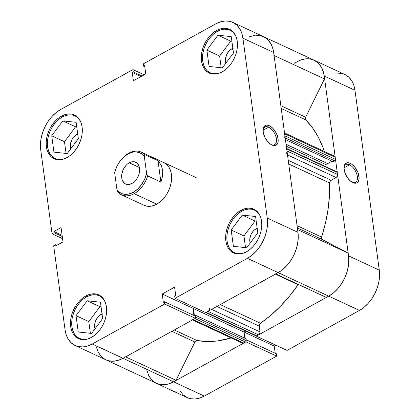 <?xml version="1.0" encoding="UTF-8"?>
<svg xmlns="http://www.w3.org/2000/svg" width="420" height="420" viewBox="0 0 420 420"><rect width="100%" height="100%" fill="white"/><g stroke="black" fill="none" stroke-linecap="round" stroke-linejoin="round"><path stroke-width="0.63" d="M86.614 296.882A23.525 16.091 114.9 0 1 99.267 295.759A23.525 16.091 114.9 0 1 104.753 301.061L102.323 297.864L99.739 295.995L96.758 294.94L93.492 294.74L90.069 295.397L86.614 296.882A23.525 16.091 114.9 0 0 72.13 318.623A23.525 16.091 114.9 0 0 79.427 338.425A23.525 16.091 114.9 0 0 87.019 339.208L81.937 339.25L78.955 338.195L76.372 336.326L74.288 333.721L72.786 330.477L71.915 326.723L71.715 322.592L72.198 318.255L73.337 313.871L75.091 309.608L77.39 305.639L80.152 302.106L83.265 299.15L86.614 296.882M62.696 159.332L57.614 159.369L54.632 158.314L52.054 156.45L49.97 153.846L48.463 150.602L47.596 146.843L47.397 142.716L47.875 138.38L49.014 133.996L50.768 129.733L53.072 125.764L55.834 122.231L58.947 119.275L62.297 117.007A23.525 16.091 114.9 0 1 74.944 115.883A23.525 16.091 114.9 0 1 80.43 121.186L78.005 117.983L75.421 116.12L72.439 115.064L69.174 114.86L65.746 115.516L62.297 117.007A23.525 16.091 114.9 0 0 47.812 138.747A23.525 16.091 114.9 0 0 55.109 158.55A23.525 16.091 114.9 0 0 62.701 159.327M217.434 31.332A23.525 16.091 114.9 0 1 230.087 30.209A23.525 16.091 114.9 0 1 235.573 35.511L233.142 32.309L230.559 30.445L227.577 29.389L224.311 29.185L220.889 29.841L217.434 31.332A23.525 16.091 114.9 0 0 202.949 53.072A23.525 16.091 114.9 0 0 210.252 72.875A23.525 16.091 114.9 0 0 217.838 73.652L212.756 73.694L209.774 72.639L207.191 70.775L205.107 68.171L203.606 64.927L202.734 61.168L202.54 57.041L203.018 52.7L204.157 48.316L205.91 44.058L208.21 40.084L210.971 36.556L214.084 33.6L217.434 31.332M241.757 211.208A23.525 16.091 114.9 0 1 254.405 210.084A23.525 16.091 114.9 0 1 259.891 215.387L257.465 212.189L254.882 210.32L251.9 209.265L248.635 209.066L245.207 209.716L241.757 211.208A23.525 16.091 114.9 0 0 227.273 232.948A23.525 16.091 114.9 0 0 234.57 252.751A23.525 16.091 114.9 0 0 242.162 253.533L237.074 253.57L234.092 252.52L231.509 250.651L229.43 248.047L227.923 244.802L227.057 241.043L226.858 236.917L227.335 232.58L228.475 228.197L230.228 223.934L232.533 219.965L235.295 216.431L238.408 213.476L241.757 211.208M271.073 144.553A10.075 5.366 61.1 0 0 276.423 138.852A10.075 5.366 61.1 0 0 268.601 127.181L269.336 125.69A11.251 5.99 -118.9 0 1 278.087 138.821A11.251 5.99 -118.9 0 1 271.95 145.026L274.701 145.614L275.867 145.32L277.557 143.603L278.019 142.254L278.087 138.821L277.022 134.857L274.985 130.966L272.286 127.754L269.336 125.69L266.59 125.102L265.419 125.396L263.728 127.108L263.267 128.462L263.198 131.896L263.597 133.849L265.183 137.849L267.593 141.472L270.475 144.165L271.95 145.026A11.251 5.99 -118.9 0 1 271.572 144.837A11.251 5.99 -118.9 0 1 263.114 129.523A11.251 5.99 -118.9 0 1 269.336 125.69L268.601 127.181A10.075 5.366 -118.9 0 1 275.746 136.106A10.075 5.366 -118.9 0 1 274.643 144.659A10.075 5.366 -118.9 0 1 271.073 144.553M263.088 130.226L268.601 127.181L263.088 130.226M61.446 116.141L62.769 116.755L61.446 116.141L58.018 118.461L54.826 121.49L51.991 125.113L49.634 129.187L47.838 133.549L46.667 138.043L46.179 142.49L46.384 146.722L47.271 150.575L48.815 153.899L50.951 156.571L53.597 158.482L56.653 159.563L59.997 159.773L63.509 159.101L67.048 157.573A24.113 16.495 114.9 0 1 54.086 158.723A24.113 16.495 114.9 0 1 46.604 138.422A24.113 16.495 114.9 0 1 61.446 116.141A24.113 16.495 114.9 0 1 74.414 114.991A24.113 16.495 114.9 0 1 81.895 135.287A24.113 16.495 114.9 0 1 67.048 157.573L70.481 155.248L73.673 152.219L76.503 148.601L78.865 144.527L80.661 140.159L81.827 135.665L82.32 131.219L82.115 126.987L81.228 123.139L79.684 119.81L77.548 117.143L74.902 115.232L71.846 114.151L68.497 113.941L64.99 114.613L61.446 116.141M85.769 296.016L87.087 296.63L85.769 296.016L82.336 298.342L79.144 301.371L76.314 304.988L73.957 309.062L72.156 313.43L70.99 317.919L70.497 322.371L70.702 326.597L71.589 330.451L73.133 333.774L75.269 336.446L77.915 338.357L80.971 339.439L84.32 339.649L87.833 338.977L91.371 337.449A24.113 16.495 114.9 0 1 78.404 338.599A24.113 16.495 114.9 0 1 70.922 318.297A24.113 16.495 114.9 0 1 85.769 296.016A24.113 16.495 114.9 0 1 98.737 294.866A24.113 16.495 114.9 0 1 106.218 315.168A24.113 16.495 114.9 0 1 91.371 337.449L94.805 335.123L97.996 332.094L100.826 328.477L103.183 324.403L104.979 320.04L106.15 315.546L106.638 311.099L106.439 306.868L105.546 303.014L104.002 299.691L101.871 297.019L99.225 295.108L96.164 294.026L92.82 293.816L89.308 294.488L85.769 296.016M240.907 210.341L242.23 210.956L240.907 210.341L237.478 212.667L234.287 215.696L231.452 219.314L229.094 223.388L227.299 227.75L226.128 232.244L225.64 236.691L225.845 240.922L226.732 244.776L228.275 248.099L230.407 250.772L233.058 252.683L236.114 253.764L239.458 253.974L242.97 253.302L246.509 251.774A24.113 16.495 114.9 0 1 233.546 252.924A24.113 16.495 114.9 0 1 226.065 232.622A24.113 16.495 114.9 0 1 240.907 210.341A24.113 16.495 114.9 0 1 253.874 209.191A24.113 16.495 114.9 0 1 261.356 229.493A24.113 16.495 114.9 0 1 246.509 251.774L249.942 249.448L253.134 246.419L255.964 242.802L258.326 238.728L260.122 234.365L261.287 229.871L261.781 225.419L261.576 221.193L260.689 217.34L259.145 214.016L257.009 211.344L254.363 209.433L251.307 208.352L247.958 208.142L244.451 208.814L240.907 210.341M216.589 30.466L217.907 31.08L216.589 30.466L213.155 32.786L209.963 35.816L207.134 39.438L204.776 43.512L202.976 47.875L201.81 52.369L201.316 56.816L201.521 61.047L202.414 64.901L203.952 68.224L206.089 70.896L208.735 72.807L211.79 73.889L215.14 74.099L218.652 73.427L222.191 71.899A24.113 16.495 114.9 0 1 209.223 73.048A24.113 16.495 114.9 0 1 201.742 52.747A24.113 16.495 114.9 0 1 216.589 30.466A24.113 16.495 114.9 0 1 229.556 29.316A24.113 16.495 114.9 0 1 237.038 49.613A24.113 16.495 114.9 0 1 222.191 71.899L225.624 69.573L228.816 66.544L231.646 62.927L234.003 58.852L235.804 54.485L236.969 49.991L237.458 45.544L237.258 41.312L236.366 37.464L234.822 34.136L232.691 31.468L230.044 29.558L226.989 28.476L223.64 28.266L220.127 28.938L216.589 30.466M143.588 205.054L146.564 206.11L149.835 206.315L153.258 205.658L156.713 204.167A23.525 16.091 114.9 0 1 144.06 205.291L121.495 194.801A23.525 16.091 114.9 0 1 118.036 192.297A23.525 16.091 -65.1 0 0 134.148 193.678A23.525 16.091 -65.1 0 0 147.672 175.933L146.612 173.497A22.349 15.288 114.9 0 1 133.234 192.308L134.148 193.678A23.525 16.091 114.9 0 1 121.495 194.801M233.231 48.253L231.767 48.883L229.021 51.104L226.868 54.296L225.64 57.965L225.435 59.813L225.887 63.163A9.996 6.841 114.9 0 1 231.767 48.883L233 49.46L231.767 48.883A9.996 6.841 114.9 0 1 232.853 48.384M257.555 228.128L254.662 229.724L253.339 230.979L251.186 234.171L250.441 235.982L249.753 239.689L250.21 243.038A9.996 6.841 114.9 0 1 256.084 228.764L257.318 229.336L256.084 228.764A9.996 6.841 114.9 0 1 257.171 228.26M102.412 313.803L99.524 315.399L98.201 316.654L96.049 319.846L95.303 321.657L94.615 325.364L95.067 328.713A9.996 6.841 114.9 0 1 100.947 314.438L102.181 315.01L100.947 314.438A9.996 6.841 114.9 0 1 102.034 313.934M78.094 133.928L75.201 135.524L73.878 136.778L71.726 139.97L70.497 143.64L70.292 145.488L70.749 148.838A9.996 6.841 114.9 0 1 76.624 134.563L77.858 135.135L76.624 134.563A9.996 6.841 114.9 0 1 77.711 134.059M232.78 22.381L263.513 36.666A31.763 21.725 -65.1 0 1 273.656 52.474L242.923 38.183L273.656 52.474L297.974 232.349L267.241 218.064L242.923 38.183A31.763 21.725 114.9 0 0 232.78 22.381A31.763 21.725 114.9 0 0 215.702 23.898L143.309 63.877L143.619 66.197L144.779 66.738L143.619 66.197L144.632 65.641L145.751 73.925L133.376 80.761L132.258 72.476L133.266 71.92L132.951 69.594L144.165 74.807L132.951 69.594L133.266 71.92L132.258 72.476L133.376 80.761L145.751 73.925L144.632 65.641L143.619 66.197L143.309 63.877L215.702 23.898L220.364 21.887L224.989 21L229.394 21.273L233.42 22.701L236.906 25.216L239.72 28.733L241.752 33.112L242.923 38.183L267.241 218.064L267.509 223.634L266.863 229.493L265.325 235.41L262.957 241.164L259.849 246.524L256.121 251.291L251.916 255.281L247.401 258.342L278.135 272.632L205.737 312.606L175.004 298.321L247.401 258.342L175.004 298.321L174.694 295.995L175.702 295.439L174.584 287.154L162.204 293.984L163.328 302.274L164.335 301.712L164.651 304.038L92.258 344.017L87.596 346.028L82.971 346.915L78.561 346.637L74.54 345.214L71.053 342.699L68.239 339.181L66.208 334.803L65.037 329.726L53.687 245.795L55.692 244.687L55.849 245.858L63 241.91L61.058 227.561L53.912 231.509L54.07 232.68L52.064 233.788L40.714 149.851L40.451 144.28L41.097 138.422L42.635 132.505L44.998 126.751L48.106 121.391L51.833 116.623L56.038 112.633L60.559 109.573L132.951 69.594L60.559 109.573A31.763 21.725 114.9 0 0 40.714 149.851L52.064 233.788L54.07 232.68L53.912 231.509L62.108 235.321L53.912 231.509L61.058 227.561L63 241.91L55.849 245.858L55.692 244.687L56.931 245.259L55.692 244.687L53.687 245.795L65.037 329.726A31.763 21.725 114.9 0 0 75.18 345.534L105.914 359.819A31.763 21.725 -65.1 0 0 122.992 358.307L195.384 318.329L195.069 316.003L164.335 301.712L163.328 302.274L162.204 293.984L174.584 287.154L175.702 295.439L174.694 295.995L175.004 298.321L205.737 312.606L278.135 272.632L282.655 269.572L286.855 265.582L290.582 260.81L293.69 255.449L296.058 249.701L297.596 243.779L298.242 237.925L297.974 232.349L273.656 52.474L272.486 47.397L270.454 43.019L267.64 39.506L263.456 36.64M163.931 162.64L163.895 162.624A23.525 16.091 114.9 0 1 171.197 182.427A23.525 16.091 114.9 0 1 156.713 204.167L160.062 201.899L163.175 198.944L165.937 195.416L168.236 191.441L169.99 187.184L171.129 182.8L171.607 178.458L171.412 174.332L170.541 170.572L169.04 167.328L166.955 164.724L163.853 162.603M98.973 353.467L101.787 356.984L105.273 359.504M105.866 359.798L109.295 360.927L113.705 361.2L118.33 360.318L122.992 358.307L92.258 344.017L164.651 304.038L195.384 318.329L122.992 358.307L92.258 344.017A31.763 21.725 114.9 0 1 75.18 345.534M193.909 315.462L192.938 308.275L194.528 307.398L192.938 308.275L162.204 293.984L192.938 308.275L193.909 315.462M260.127 35.563L255.722 35.285M62.559 238.665L52.064 233.788L62.559 238.665M247.401 258.342L278.135 272.632A31.763 21.725 -65.1 0 0 297.974 232.349L267.241 218.064A31.763 21.725 114.9 0 1 247.401 258.342M219.623 56.044L221.203 67.751L219.623 56.044L206.861 50.111L209.071 66.449L222.374 67.877L233.473 52.973L231.263 36.635L217.959 35.207L230.716 41.139L219.623 56.044L230.716 41.139L231.893 41.265L230.716 41.139L217.959 35.207L206.861 50.111L219.623 56.044M243.941 235.919L245.527 247.632L243.941 235.919L231.178 229.992L233.389 246.325L246.697 247.758L257.796 232.848L255.586 216.515L242.277 215.082L255.04 221.015L243.941 235.919L255.04 221.015L256.211 221.141L255.04 221.015L242.277 215.082L231.178 229.992L243.941 235.919M88.798 321.599L90.384 333.307L88.798 321.599L76.041 315.667L78.251 332L91.555 333.433L102.653 318.523L100.443 302.19L87.139 300.757L99.897 306.689L88.798 321.599L99.897 306.689L101.073 306.815L99.897 306.689L87.139 300.757L76.041 315.667L88.798 321.599M64.48 141.719L66.066 153.426L64.48 141.719L51.723 135.786L53.928 152.124L67.237 153.552L78.335 138.647L76.125 122.309L62.816 120.881L75.579 126.814L64.48 141.719L75.579 126.814L76.75 126.94L75.579 126.814L62.816 120.881L51.723 135.786L64.48 141.719M62.265 236.492L54.07 232.68L62.265 236.492M195.069 316.003L195.384 318.329L164.651 304.038L164.335 301.712L195.069 316.003M132.258 72.476L141.01 76.545L132.258 72.476M133.266 71.92L142.023 75.989L133.266 71.92M263.088 130.095A10.075 5.366 -118.9 0 1 264.899 127.019A10.075 5.366 -118.9 0 1 268.601 127.181A10.075 5.366 61.1 0 0 263.088 130.095M233.389 246.325L246.697 247.758L257.796 232.848L255.586 216.515L242.277 215.082L231.178 229.992L233.389 246.325M209.071 66.449L222.374 67.877L233.473 52.973L231.263 36.635L217.959 35.207L206.861 50.111L209.071 66.449M53.928 152.124L67.237 153.552L78.335 138.647L76.125 122.309L62.816 120.881L51.723 135.786L53.928 152.124M78.251 332L91.555 333.433L102.653 318.523L100.443 302.19L87.139 300.757L76.041 315.667L78.251 332M349.519 164.803A10.075 5.366 61.1 0 0 344.006 167.716A10.075 5.366 -118.9 0 1 345.818 164.635A10.075 5.366 -118.9 0 1 349.519 164.803L344.006 167.848L349.519 164.803A10.075 5.366 -118.9 0 1 356.664 173.722A10.075 5.366 -118.9 0 1 355.562 182.28A10.075 5.366 -118.9 0 1 351.992 182.17A10.075 5.366 61.1 0 0 357.346 176.474A10.075 5.366 61.1 0 0 349.519 164.803L350.254 163.306L349.519 164.803M352.868 182.642A11.251 5.99 -118.9 0 1 352.49 182.453A11.251 5.99 -118.9 0 1 344.032 167.144A11.251 5.99 -118.9 0 1 350.254 163.306L347.508 162.719L345.377 163.695L344.647 164.729L344.006 167.696L344.516 171.47L347.225 177.366L349.923 180.584L352.868 182.642L355.619 183.23L356.785 182.936L358.475 181.225L359.116 178.253L357.94 172.473L354.611 166.861L351.734 164.167L350.254 163.306A11.251 5.99 -118.9 0 1 359.006 176.437A11.251 5.99 -118.9 0 1 352.868 182.642L352.123 182.249L352.868 182.642M187.173 397.598L190.607 398.727L195.011 399L199.637 398.113L204.298 396.102L276.691 356.123L245.957 341.838L173.565 381.817L204.298 396.102L276.691 356.123L276.381 353.803L246.136 339.743L276.381 353.803L276.691 356.123L245.957 341.838L173.565 381.817L168.903 383.828L164.278 384.715L159.873 384.437L156.44 383.308M275.221 353.262L274.25 346.075L275.835 345.193L274.25 346.075L275.221 353.262M314.029 60.154L318.213 63.016L321.027 66.533L323.059 70.912L324.23 75.983L348.548 255.859L348.815 261.434L348.169 267.293L346.631 273.21L344.264 278.959L341.161 284.324L337.433 289.091L333.228 293.081L328.708 296.142L256.316 336.121L287.049 350.406L359.441 310.427L363.962 307.367L368.167 303.377L371.894 298.61L375.002 293.249L377.365 287.495L378.903 281.579L379.549 275.719L379.286 270.149L354.963 90.274L353.792 85.197L351.76 80.819L348.947 77.301L344.762 74.44M341.439 73.364L337.029 73.085M180.28 391.267L183.094 394.784L186.58 397.299M155.846 383.014L152.36 380.494L149.546 376.981M306.296 58.8L310.706 59.073M256.316 336.121L287.049 350.406L359.441 310.427L328.708 296.142L256.316 336.121M379.286 270.149L348.548 255.859L324.23 75.983L354.963 90.274L379.286 270.149L348.548 255.859A31.763 21.725 114.9 0 1 328.708 296.142L359.441 310.427A31.763 21.725 -65.1 0 0 379.286 270.149M204.298 396.102L173.565 381.817A31.763 21.725 114.9 0 1 156.487 383.334A31.763 21.725 -65.1 0 0 173.565 381.817L122.992 358.307A31.763 21.725 114.9 0 1 105.914 359.819L187.22 397.619A31.763 21.725 -65.1 0 0 204.298 396.102M354.963 90.274A31.763 21.725 -65.1 0 0 344.82 74.466L314.087 60.181A31.763 21.725 114.9 0 1 324.23 75.983L354.963 90.274M297.008 61.693A31.763 21.725 114.9 0 1 314.087 60.181L263.513 36.666A31.763 21.725 114.9 0 1 273.913 55.424M244.046 332.031L274.25 346.075L244.046 332.031M129.245 162.797A11.996 8.206 114.9 0 1 135.697 162.225A11.996 8.206 114.9 0 1 139.419 172.326A11.996 8.206 114.9 0 1 132.032 183.414L133.739 182.259L136.736 178.946L138.805 174.752L139.629 170.299L139.529 168.194L138.316 164.624L137.256 163.296L134.416 161.805L131.003 162.036L127.538 163.952L125.948 165.459L123.365 169.286L121.889 173.696L121.748 178.017L122.189 179.933L124.021 182.915L125.339 183.866L128.52 184.506L132.032 183.414A11.996 8.206 114.9 0 1 125.58 183.986A11.996 8.206 114.9 0 1 121.858 173.885A11.996 8.206 114.9 0 1 129.245 162.797L139.414 167.528L129.245 162.797M121.039 159.863A23.525 16.091 114.9 0 1 128.683 153.258A23.525 16.091 -65.1 0 0 121.175 159.7L120.908 160.025A22.349 15.288 114.9 0 1 144.296 156.35L144.79 154.639A23.525 16.091 -65.1 0 0 128.683 153.258A23.525 16.091 114.9 0 1 141.335 152.135A23.525 16.091 114.9 0 1 144.79 154.639L158.02 160.786L161.123 165.039L162.697 170.279L162.619 176.106L160.897 182.081L147.672 175.933A23.525 16.091 114.9 0 1 134.148 193.678L156.713 204.167L134.148 193.678L133.234 192.308L128.604 194.077L126.331 194.366L122.062 193.725L118.451 191.51L116.981 189.861L114.66 172.715A22.349 15.288 114.9 0 1 120.908 160.025M114.66 172.715L116.655 166.913L119.716 161.584L123.611 157.138L128.042 153.904L132.667 152.135L134.946 151.846L139.209 152.486L142.821 154.702L144.296 156.35L146.612 173.497L144.617 179.298L141.556 184.627L137.66 189.073L133.234 192.308A22.349 15.288 114.9 0 1 116.981 189.861L118.036 192.297L116.981 189.861L114.66 172.715M146.612 173.497L144.296 156.35L144.79 154.639L158.02 160.786L160.897 182.081L147.672 175.933L146.612 173.497M158.02 160.786L161.123 165.039L162.697 170.279L162.619 176.106L160.897 182.081L158.02 160.786M297.455 229.541A31.763 21.725 114.9 0 1 278.135 272.632L328.708 296.142A31.763 21.725 -65.1 0 1 326.204 297.36L275.788 273.924L326.204 297.36A31.763 21.725 -65.1 0 0 328.708 296.142L278.135 272.632A31.763 21.725 114.9 0 1 275.63 273.851A31.763 21.725 -65.1 0 0 278.135 272.632L282.949 269.33L287.39 264.978L291.265 259.77L294.404 253.932L296.672 247.716L297.969 241.395L298.231 235.247L297.953 232.202M197.027 340.536A125.864 86.1 -65.1 0 0 231.173 337.932L217.613 340.914L207.134 341.512L197.027 340.536A2.352 1.612 -65.1 0 0 194.891 342.011L195.857 340.851L197.027 340.536L174.3 329.973L197.027 340.536M255.869 335.695L256.757 335.874L258.547 334.887L259.697 333.617L260.017 331.905L259.25 325.343L260.505 323.264L220.295 304.568L260.505 323.264A125.864 86.1 -65.1 0 0 298.116 284.713L275.389 274.144L298.116 284.713L298.625 284.146M286.949 151.846L286.976 151.001L337.549 174.51A2.352 1.612 -65.1 0 1 336.084 177.497L287.506 154.912L336.084 177.497L331.096 180.248L288.236 160.325L331.096 180.248A2.352 1.612 -65.1 0 0 329.606 182.994L329.427 196.192L328.015 209.722L325.39 223.409L321.584 237.079A2.352 1.612 -65.1 0 0 322.156 239.474L297.381 227.955L322.156 239.474L348.028 253.055A31.763 21.725 -65.1 0 1 328.708 296.142L333.522 292.84L337.964 288.493L341.838 283.28L344.983 277.442L347.245 271.226L348.542 264.904L348.805 258.757L348.028 253.055L322.156 239.474L321.494 238.534L321.584 237.079L297.077 225.682L321.584 237.079A125.864 86.1 -65.1 0 0 329.606 182.994L288.734 163.994L329.606 182.994L330.493 180.726L336.084 177.497L337.234 176.222L337.549 174.51L337.27 172.441L336.919 171.869L336.262 171.911M314.087 60.181A31.763 21.725 -65.1 0 1 324.487 78.934L274.066 55.493L324.487 78.934L305.629 117.217A2.352 1.612 -65.1 0 0 305.739 119.873L312.454 127.727L318.155 136.815L322.781 147.016L324.329 151.447A125.864 86.1 -65.1 0 0 305.739 119.873L281.227 108.476L305.739 119.873L305.293 118.708L305.629 117.217L324.487 78.934L323.636 72.886L321.652 67.63L318.633 63.436L314.727 60.496L310.128 58.968M205.842 312.469L207.968 311.377L258.547 334.887A2.352 1.612 -65.1 0 0 260.017 331.905L259.234 326.125L216.899 306.443L259.234 326.125A2.352 1.612 -65.1 0 1 260.505 323.264L270.732 315.341L280.492 306.191L289.658 295.937L298.116 284.713A2.352 1.612 -65.1 0 1 298.352 284.413M327.217 167.354L326.907 165.076L327.322 163.847L331.979 161.191L327.642 163.585A1.176 0.803 -65.1 0 0 326.907 165.076L327.217 167.354M284.918 136.316L284.655 133.823L335.228 157.332L335.506 159.406A1.176 0.803 -65.1 0 1 334.772 160.897L285.201 137.849L334.772 160.897L333.207 161.763L285.427 139.55L333.207 161.763L335.097 160.634L335.496 159.826L335.228 157.332L334.525 156.188M305.062 58.926L299.78 60.365L294.546 63.221M146.853 370.288L148.628 375.307L151.331 379.418L154.849 382.442M156.387 383.281L159.023 384.242L163.669 384.741L168.588 383.922L173.565 381.817A31.763 21.725 -65.1 0 0 176.027 380.294L194.891 342.011L176.027 380.294L125.617 356.858L176.027 380.294A31.763 21.725 -65.1 0 1 173.565 381.817L122.992 358.307A31.763 21.725 -65.1 0 0 125.454 356.78A31.763 21.725 114.9 0 1 122.992 358.307L118.015 360.413L113.096 361.231L108.449 360.733L105.814 359.772M241.946 342.709L243.038 343.282L245.837 341.822L246.236 341.014L246.005 338.772L195.431 315.262L194.539 315.756L195.431 315.262L246.005 338.772L246.251 340.594L195.673 317.079L195.431 315.262L195.673 317.079L246.251 340.594A1.176 0.803 -65.1 0 1 245.516 342.085L194.938 318.57L195.673 317.079A1.176 0.803 114.9 0 1 195.368 318.187M244.855 338.237L244.02 332.052L245.737 331.102L244.02 332.052L193.441 308.537L195.064 307.645L193.441 308.537L194.413 315.693L193.441 308.537L244.02 332.052L244.855 338.237M209.438 308.39A2.352 1.612 114.9 0 1 207.968 311.377L258.547 334.887L256.757 335.874L206.183 312.365L208.614 310.853M285.506 153.983A2.352 1.612 114.9 0 0 286.976 151.001L337.549 174.51L337.27 172.441L286.697 148.927L286.976 151.001L286.577 148.58M284.198 137.387A1.176 0.803 114.9 0 0 284.933 135.891L335.506 159.406L284.933 135.891L284.419 133.119M277.651 135.518L277.016 135.728M273.677 52.642L273.063 49.376L271.079 44.121L268.06 39.921L264.154 36.986L259.555 35.459M254.489 35.411L249.207 36.855M96.28 346.773L98.054 351.797L100.758 355.908L104.276 358.927M192.465 319.772L194.938 318.57L193.153 319.557L243.726 343.072L245.516 342.085L194.938 318.57M305.629 117.217L280.854 105.698L305.629 117.217M348.028 253.055L297.607 229.614L348.028 253.055M171.875 331.312L194.891 342.011L171.875 331.312M286.067 144.254L327.642 163.585L286.067 144.254M286.33 146.213L326.907 165.076L286.33 146.213M283.904 132.652A2.352 1.612 114.9 0 1 284.655 133.823L335.228 157.332A2.352 1.612 -65.1 0 0 334.478 156.161L284.534 132.946M337.27 172.441A1.176 0.803 -65.1 0 0 336.898 171.853L286.319 148.344A1.176 0.803 114.9 0 1 286.697 148.927L337.27 172.441M260.017 331.905L211.575 309.388L260.017 331.905M192.465 319.94L242.461 343.182A2.352 1.612 -65.1 0 0 243.726 343.072L193.153 319.557A2.352 1.612 114.9 0 1 191.888 319.673M205.553 312.417L256.127 335.932A1.176 0.803 -65.1 0 0 256.757 335.874L206.183 312.365A1.176 0.803 114.9 0 1 205.721 312.469M101.771 296.924L99.304 295.78M77.448 117.049L74.981 115.899M232.591 31.374L230.123 30.224M256.909 211.25L254.441 210.105M237.074 253.916L234.612 252.772M212.756 74.041L210.294 72.896M57.614 159.716L55.151 158.571M81.937 339.591L79.469 338.447M141.335 152.135L196.187 177.634"/></g></svg>
